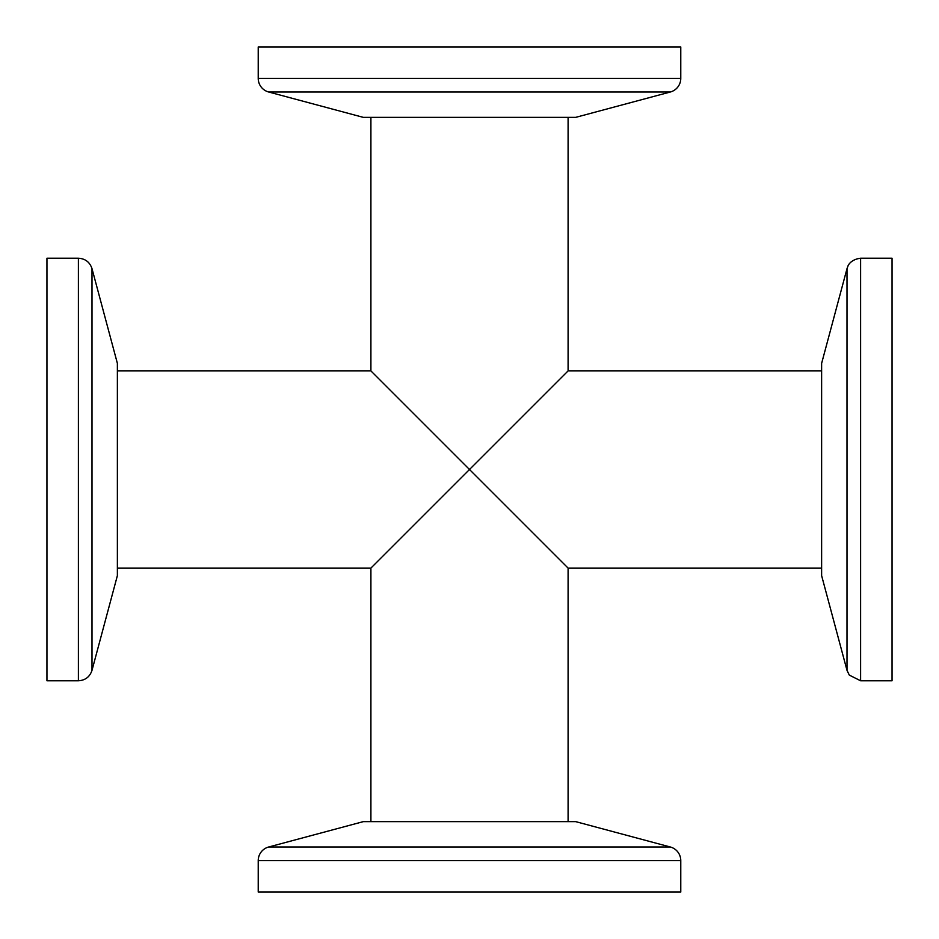 <?xml version="1.0" encoding="UTF-8"?>
<svg xmlns="http://www.w3.org/2000/svg" width="939" height="939" viewBox="0 0 939 939"><rect width="100%" height="100%" fill="white"/><g stroke="black" fill="none" stroke-linecap="round" stroke-linejoin="round"><path stroke-width="1.41" d="M91.999 268.66L91.999 670.34L117.375 575.642L117.375 363.358L91.999 268.66C89.815 262.122 85.285 258.648 78.395 258.225L46.95 258.225L46.95 680.775L78.395 680.775L78.395 258.225M258.225 78.395A14.085 14.085 0 0 0 268.66 91.999L363.358 117.375L575.642 117.375L670.34 91.999A14.085 14.085 0 0 0 680.775 78.395L680.775 46.95L258.225 46.95L258.225 78.395L680.775 78.395M117.375 568.095L370.905 568.095L568.095 370.905L469.5 469.5L568.095 370.905L469.5 469.5L568.095 568.095L469.5 469.5L568.095 568.095L568.095 821.625M575.642 821.625L670.34 847.001A14.085 14.085 0 0 1 680.775 860.605L680.775 892.05L258.225 892.05L258.225 860.605A14.085 14.085 0 0 1 268.66 847.001L363.358 821.625L575.642 821.625M469.5 469.5L539.925 399.075L469.5 469.5L539.925 399.075L469.5 469.5L370.905 370.905L469.5 469.5L370.905 370.905L469.5 469.5L370.905 568.095L469.5 469.5L399.075 399.075L469.5 469.5M847.001 670.34L847.001 268.66L821.625 363.358L821.625 575.642L847.001 670.34L849.314 675.118L860.605 680.775L892.05 680.775L892.05 258.225L860.605 258.225L860.605 680.775M268.66 91.999L670.34 91.999M680.775 860.605L258.225 860.605M670.34 847.001L268.66 847.001M821.625 370.905L568.095 370.905L568.095 117.375M370.905 117.375L370.905 370.905L117.375 370.905M847.001 268.66L847.929 266.16C847.624 266.77 849.736 259.551 860.605 258.225M370.905 821.625L370.905 568.095M821.625 568.095L568.095 568.095M91.999 670.34C89.815 676.878 85.285 680.352 78.395 680.775"/></g></svg>
